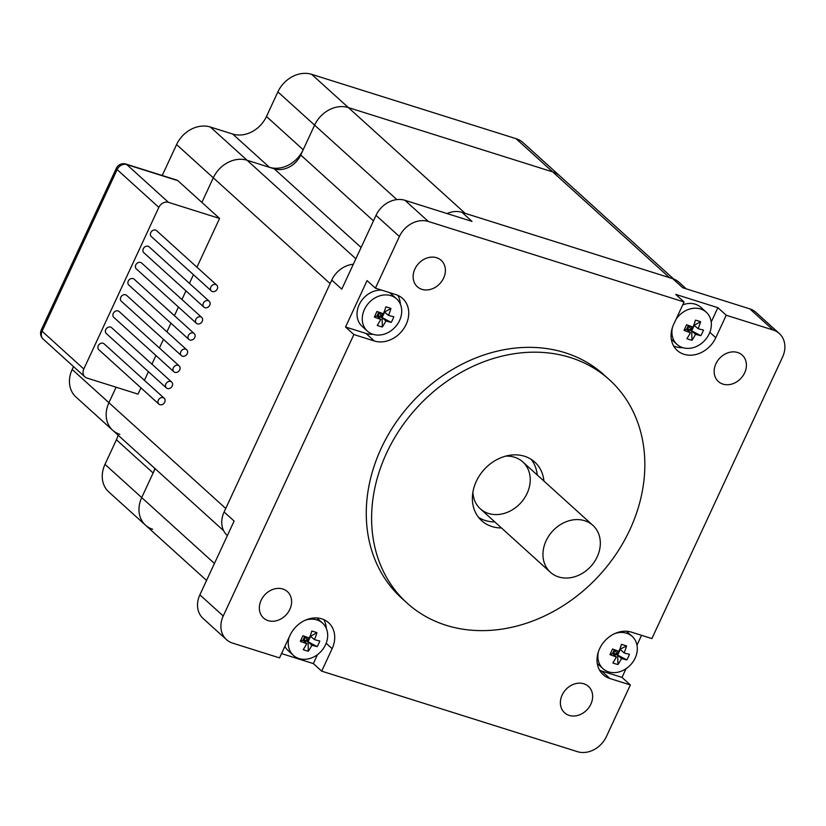 <?xml version="1.0" encoding="UTF-8"?>
<svg xmlns="http://www.w3.org/2000/svg" width="826" height="826" viewBox="0 0 826 826"><rect width="100%" height="100%" fill="white"/><g stroke="black" fill="none" stroke-linecap="round" stroke-linejoin="round"><path stroke-width="1.24" d="M310.153 636.02L314.469 639.623A39.421 7.93 24.9 0 0 319.796 640.986A35.012 33.288 75.8 0 1 317.184 646.613L308.057 641.802L310.659 636.175L310.06 636.257M304.722 636.361L302.946 640.191L300.344 641.306A35.012 6.081 -63 0 1 302.956 635.69A39.421 7.93 24.9 0 0 309.358 638.023A39.421 20.991 -72.5 0 0 311.815 631.074A35.012 14.548 0.8 0 1 316.926 632.685L309.936 636.588M304.071 639.706L305.383 636.898L308.057 641.802L304.071 639.706L302.946 640.191L305.403 636.609M317.184 646.613A39.421 7.93 -155.1 0 1 311.867 645.251L308.057 641.802L302.946 640.191L306.756 643.64A39.421 7.93 -155.1 0 1 300.344 641.306M304.587 636.65L307.933 637.703L308.325 651.218A35.012 24.821 -123.3 0 1 303.214 649.608A39.421 20.991 -72.5 0 0 306.756 643.64M311.867 645.251A39.421 20.991 107.5 0 1 308.325 651.218M316.926 632.685A39.421 20.991 107.5 0 1 314.469 639.623M305.145 620.274A21.755 17.883 -47.8 0 1 322.563 623.114A21.755 17.883 -47.8 0 1 323.627 648.152A21.755 17.883 -47.8 0 1 299.002 658.57A21.755 17.883 -47.8 0 1 293.364 655.369A21.755 17.883 -47.8 0 1 289.038 637.424M293.364 655.369L288.109 650.599A21.755 17.883 -47.8 0 1 284.877 646.397M316.833 617.951A21.755 17.883 -47.8 0 1 317.308 618.354L322.563 623.114M617.755 650.898L617.683 655.101L615.019 650.196L612.582 653.5L617.683 655.101L617.962 664.517A35.012 24.821 -123.3 0 1 612.851 662.917A39.421 20.991 -72.5 0 0 616.392 656.949L612.582 653.5L614.358 649.659M619.696 649.566L620.295 649.484L617.683 655.101L613.708 653.015L609.98 654.615A35.012 6.081 -63 0 1 612.593 648.988A39.421 7.93 24.9 0 0 618.994 651.322A39.421 20.991 -72.5 0 0 621.451 644.383A35.012 14.548 0.8 0 1 626.562 645.994L619.789 649.319M617.569 651.002L614.224 649.948M615.04 649.917L615.587 650.124M626.562 645.994A39.421 20.991 107.5 0 1 624.105 652.932L620.295 649.484L619.572 649.886M624.105 652.932A39.421 7.93 24.9 0 0 629.433 654.295A35.012 33.288 75.8 0 1 626.82 659.912L617.683 655.101L621.493 658.549A39.421 20.991 107.5 0 1 617.962 664.517M626.82 659.912A39.421 7.93 -155.1 0 1 621.493 658.549M616.392 656.949A39.421 7.93 -155.1 0 1 609.98 654.615M613.708 653.015L615.133 649.948M614.771 633.583A21.755 17.883 -47.8 0 1 632.2 636.423A21.755 17.883 -47.8 0 1 635.163 658.074A21.755 17.883 -47.8 0 1 603.001 668.668A21.755 17.883 -47.8 0 1 598.447 651.611M603.001 668.668L597.745 663.908A21.755 17.883 -47.8 0 1 597.291 663.485M626.469 631.25A21.755 17.883 -47.8 0 1 626.944 631.663L632.2 636.423M693.819 325.072L698.135 328.686A39.421 7.93 24.9 0 0 703.463 330.049A35.012 33.288 75.8 0 1 700.851 335.666L691.713 330.865L694.325 325.238L693.726 325.32M688.388 325.423L686.602 329.254L684.011 330.369A35.012 6.081 -63 0 1 686.623 324.742A39.421 7.93 24.9 0 0 693.024 327.075A39.421 20.991 -72.5 0 0 695.482 320.137A35.012 14.548 0.8 0 1 700.593 321.748L693.603 325.64M687.738 328.769L689.039 325.96L691.713 330.865L687.738 328.769L686.602 329.254L689.06 325.671M700.851 335.666A39.421 7.93 -155.1 0 1 695.523 334.313L691.713 330.865L686.602 329.254L690.412 332.702A39.421 7.93 -155.1 0 1 684.011 330.369M688.254 325.702L691.599 326.755L691.992 340.271A35.012 24.821 -123.3 0 1 686.881 338.67A39.421 20.991 -72.5 0 0 690.412 332.702M695.523 334.313A39.421 20.991 107.5 0 1 691.992 340.271M700.593 321.748A39.421 20.991 107.5 0 1 698.135 328.686M676.06 319.249A21.755 17.883 -47.8 0 1 706.23 312.176A21.755 17.883 -47.8 0 1 707.293 337.214A21.755 17.883 -47.8 0 1 682.658 347.622A21.755 17.883 -47.8 0 1 677.031 344.421A21.755 17.883 -47.8 0 1 672.478 327.364M677.031 344.421L671.775 339.662A21.755 17.883 -47.8 0 1 671.321 339.238M682.741 304.866A21.755 17.883 -47.8 0 1 700.975 307.417L706.23 312.176M384.183 311.774L388.499 315.387A39.421 7.93 24.9 0 0 393.826 316.74A35.012 33.288 75.8 0 1 391.214 322.367L382.077 317.556L384.689 311.939L384.09 312.011M378.752 312.114L376.966 315.945L374.374 317.06A35.012 6.081 -63 0 1 376.986 311.443A39.421 7.93 24.9 0 0 383.388 313.777A39.421 20.991 -72.5 0 0 385.845 306.828A35.012 14.548 0.8 0 1 390.956 308.439L383.966 312.342M378.101 315.46L379.402 312.651L382.077 317.556L378.101 315.46L376.966 315.945L379.423 312.373M391.214 322.367A39.421 7.93 -155.1 0 1 385.887 321.004L382.077 317.556L376.966 315.945L380.776 319.394A39.421 7.93 -155.1 0 1 374.374 317.06M378.618 312.404L381.963 313.457L382.355 326.972A35.012 24.821 -123.3 0 1 377.245 325.361A39.421 20.991 -72.5 0 0 380.776 319.394M385.887 321.004A39.421 20.991 107.5 0 1 382.355 326.972M390.956 308.439A39.421 20.991 107.5 0 1 388.499 315.387M373.022 334.324A21.755 17.883 -47.8 0 1 367.394 331.123A21.755 17.883 -47.8 0 1 368.737 302.997A21.755 17.883 -47.8 0 1 396.594 298.867A21.755 17.883 -47.8 0 1 397.657 323.906A21.755 17.883 -47.8 0 1 373.022 334.324M367.394 331.123L362.139 326.363A21.755 17.883 -47.8 0 1 359.888 303.287A21.755 17.883 -47.8 0 1 381.798 290.174M389.211 292.507A21.755 17.883 -47.8 0 1 391.338 294.108L396.594 298.867M104.995 464.357L116.414 439.762L153.13 472.999L141.711 497.593L104.995 464.357A27.681 22.756 132.2 0 0 108.764 491.914L145.479 525.15A27.681 22.756 -47.8 0 1 141.711 497.593A27.681 22.756 132.2 0 0 145.479 525.15A27.681 22.756 -47.8 0 0 152.645 529.229M311.65 74.33L516.002 138.665L552.718 171.901A27.681 22.756 -47.8 0 1 559.883 175.979A27.681 22.756 132.2 0 0 552.718 171.901L669.545 277.681L465.193 213.356L348.365 107.576L552.718 171.901L348.365 107.576A27.681 22.756 132.2 0 0 314.603 125.139A27.681 22.756 -47.8 0 1 348.365 107.576L311.65 74.33A27.681 22.756 132.2 0 0 277.887 91.892L314.603 125.139L303.183 149.733L266.468 116.487A27.681 22.756 -47.8 0 1 232.705 134.049L269.421 167.296A27.681 22.756 132.2 0 0 303.183 149.733M269.421 167.296L247.067 160.254A27.681 22.756 132.2 0 0 213.304 177.817A27.681 22.756 -47.8 0 1 247.067 160.254L274.211 168.803A21.755 17.883 132.2 0 0 300.736 155.009L314.603 125.139L396.852 199.603M125.872 164.054L125.872 164.054A7.909 7.909 0 0 0 116.332 168.277A7.909 1.59 24.9 0 0 117.116 169.588A7.909 6.505 -47.8 0 1 126.76 164.57A7.909 4.213 -72.5 0 0 125.872 164.054L176.96 180.14A7.909 4.213 107.5 0 1 177.848 180.657L201.885 202.411L213.304 177.817L330.121 283.597L225.735 508.475L108.918 402.706L116.094 387.218L108.918 402.706A27.681 22.756 132.2 0 0 112.687 430.263A27.681 22.756 -47.8 0 1 108.918 402.706L72.192 369.459A27.681 22.756 132.2 0 0 75.971 397.017L223.67 530.746M119.842 434.331A27.681 22.756 -47.8 0 1 112.687 430.263M153.13 472.999A27.681 22.756 132.2 0 0 154.834 468.414M118.118 435.178A27.681 22.756 -47.8 0 1 116.414 439.762M72.192 369.459L73.524 366.589M162.226 175.504L176.588 144.581L213.304 177.817L201.885 202.411L219.571 218.436L168.483 202.349L126.76 164.57L177.848 180.657M355.872 258.775L210.351 127.018A27.681 22.756 132.2 0 0 176.588 144.581M210.351 127.018L232.705 134.049M266.468 116.487L277.887 91.892M673.675 279.012L523.157 142.733A27.681 22.756 132.2 0 0 516.002 138.665M43.169 339.104A7.909 6.505 -47.8 0 1 42.085 331.226A7.909 1.59 -155.1 0 1 41.3 329.904A7.909 7.909 0 0 0 43.169 339.104L84.892 376.873A7.909 6.505 -47.8 0 1 83.808 369.005L42.085 331.226L117.116 169.588L158.84 207.367A7.909 6.505 -47.8 0 1 168.483 202.349M140.936 387.848L138.025 394.126L86.936 378.04A7.909 6.505 -47.8 0 1 84.892 376.873M158.84 207.367L83.808 369.005M144.416 380.342L148.432 371.69M151.922 364.173L155.938 355.521M159.428 348.014L163.445 339.362M166.924 331.845L170.941 323.193M174.431 315.687L178.447 307.035M181.937 299.518L185.953 290.866M189.433 283.359L193.449 274.707M196.939 267.19L219.571 218.436M216.711 285.094L156.63 230.691A3.954 3.252 132.2 0 0 150.776 232.622A3.954 3.252 132.2 0 0 151.313 236.556L211.394 290.959A3.954 3.252 132.2 0 0 216.464 290.205A3.954 3.252 132.2 0 0 216.711 285.094A3.954 3.252 132.2 0 0 210.857 287.014A3.954 3.252 132.2 0 0 211.394 290.959M209.205 301.253L149.124 246.86A3.954 3.252 132.2 0 0 143.28 248.781A3.954 3.252 132.2 0 0 143.817 252.715L203.898 307.117A3.954 3.252 132.2 0 0 208.957 306.363A3.954 3.252 132.2 0 0 209.205 301.253A3.954 3.252 132.2 0 0 203.361 303.183A3.954 3.252 132.2 0 0 203.898 307.117M201.699 317.421L141.618 263.019A3.954 3.252 132.2 0 0 135.774 264.95A3.954 3.252 132.2 0 0 136.311 268.884L196.392 323.286A3.954 3.252 132.2 0 0 201.461 322.532A3.954 3.252 132.2 0 0 201.699 317.421A3.954 3.252 132.2 0 0 195.855 319.342A3.954 3.252 132.2 0 0 196.392 323.286M194.203 333.58L134.122 279.178A3.954 3.252 132.2 0 0 128.267 281.108A3.954 3.252 132.2 0 0 128.804 285.042L188.886 339.445A3.954 3.252 132.2 0 0 193.955 338.691A3.954 3.252 132.2 0 0 194.203 333.58A3.954 3.252 132.2 0 0 188.349 335.511A3.954 3.252 132.2 0 0 188.886 339.445M186.697 349.749L126.615 295.347A3.954 3.252 132.2 0 0 120.772 297.277A3.954 3.252 132.2 0 0 121.308 301.211L181.39 355.603A3.954 3.252 132.2 0 0 186.449 354.86A3.954 3.252 132.2 0 0 186.697 349.749A3.954 3.252 132.2 0 0 180.853 351.67A3.954 3.252 132.2 0 0 181.39 355.603M179.19 365.908L119.109 311.505A3.954 3.252 132.2 0 0 113.265 313.436A3.954 3.252 132.2 0 0 113.802 317.37L173.883 371.772A3.954 3.252 132.2 0 0 178.953 371.019A3.954 3.252 132.2 0 0 179.19 365.908A3.954 3.252 132.2 0 0 173.346 367.838A3.954 3.252 132.2 0 0 173.883 371.772M171.694 382.066L111.613 327.674A3.954 3.252 132.2 0 0 105.759 329.595A3.954 3.252 132.2 0 0 106.296 333.539L166.377 387.931A3.954 3.252 132.2 0 0 171.447 387.188A3.954 3.252 132.2 0 0 171.694 382.066A3.954 3.252 132.2 0 0 165.84 383.997A3.954 3.252 132.2 0 0 166.377 387.931M164.188 398.235L104.107 343.833A3.954 3.252 132.2 0 0 98.263 345.764A3.954 3.252 132.2 0 0 98.8 349.697L158.881 404.1A3.954 3.252 132.2 0 0 163.94 403.346A3.954 3.252 132.2 0 0 164.188 398.235A3.954 3.252 132.2 0 0 158.344 400.166A3.954 3.252 132.2 0 0 158.881 404.1M501.454 527.948A39.545 32.513 -47.8 0 1 491.914 526.534A39.545 32.513 -47.8 0 1 481.682 520.71A39.545 32.513 -47.8 0 1 484.119 469.581A39.545 32.513 -47.8 0 1 534.773 462.085A39.545 32.513 -47.8 0 1 543.921 481.042M478.595 517.406A39.545 32.513 132.2 0 0 485.234 520.494A39.545 32.513 132.2 0 0 494.774 521.898M537.241 474.991A39.545 32.513 132.2 0 0 531.17 459.339M472.895 492.234A31.636 26.009 132.2 0 0 480.319 508.806A31.636 26.009 132.2 0 0 520.834 502.817A31.636 26.009 132.2 0 0 522.786 461.899A31.636 26.009 132.2 0 0 514.598 457.243A31.636 26.009 132.2 0 0 505.553 456.159M686.241 288.852L678.869 282.182A23.727 19.504 132.2 0 0 672.736 278.682L682.751 287.747L749.802 308.862L773.167 330.018A23.727 19.504 -47.8 0 1 779.3 333.508A23.727 19.504 -47.8 0 1 782.532 357.131L651.89 638.581L631.456 632.148A26.102 21.455 -47.8 0 0 601.896 644.641A26.102 21.455 -47.8 0 0 603.166 674.687A26.102 21.455 -47.8 0 0 609.918 678.528L601.576 670.97A26.102 21.455 -47.8 0 1 599.614 670.227M626.046 668.709L622.009 677.403L630.362 684.96L606.377 736.616A23.727 19.504 -47.8 0 1 577.436 751.67L321.686 671.156L332.124 648.668A26.102 21.455 -47.8 0 0 328.572 622.69A26.102 21.455 -47.8 0 0 289.978 635.4L279.539 657.888L232.602 643.113A23.727 19.504 -47.8 0 1 226.469 639.623A23.727 19.504 -47.8 0 1 223.237 616L353.879 334.551L345.536 326.993L367.064 280.613L375.407 288.16L399.392 236.515A23.727 19.504 -47.8 0 1 428.333 221.461L404.967 200.305L472.018 221.409L462.002 212.344L672.736 278.682M428.333 221.461L684.083 301.975L675.74 294.417L717.887 307.685L726.23 315.243L773.167 330.018M223.237 616L199.871 594.844L234.119 521.051L224.104 511.986A23.727 19.504 132.2 0 0 227.336 535.609L227.356 535.63M224.104 511.986L331.753 280.076L341.768 289.152L376.026 215.359L399.392 236.515M353.321 264.258A23.727 19.504 132.2 0 0 331.753 280.076M462.002 212.344A23.727 19.504 132.2 0 0 447.052 213.552M321.686 671.156L313.343 663.598L281.542 653.593M641.544 635.328L636.991 645.137M630.362 684.96L609.918 678.528M726.23 315.243L715.791 337.731A26.102 21.455 -47.8 0 1 677.196 350.441A26.102 21.455 -47.8 0 1 673.644 324.463L684.083 301.975M375.407 288.16L395.84 294.603A26.102 21.455 -47.8 0 1 402.603 298.444A26.102 21.455 -47.8 0 1 403.873 328.48A26.102 21.455 -47.8 0 1 374.312 340.983L353.879 334.551M268.14 620.636A17.8 14.631 -47.8 0 1 263.535 618.013A17.8 14.631 -47.8 0 1 264.64 594.999A17.8 14.631 -47.8 0 1 287.427 591.633A17.8 14.631 -47.8 0 1 288.295 612.107A17.8 14.631 -47.8 0 1 268.14 620.636M722.946 384.121A17.8 14.631 -47.8 0 1 718.341 381.498A17.8 14.631 -47.8 0 1 719.436 358.484A17.8 14.631 -47.8 0 1 742.233 355.118A17.8 14.631 -47.8 0 1 743.101 375.593A17.8 14.631 -47.8 0 1 722.946 384.121M569.166 715.399A17.8 14.631 -47.8 0 1 564.561 712.776A17.8 14.631 -47.8 0 1 565.665 689.762A17.8 14.631 -47.8 0 1 588.453 686.396A17.8 14.631 -47.8 0 1 589.33 706.87A17.8 14.631 -47.8 0 1 569.166 715.399M421.921 289.358A17.8 14.631 -47.8 0 1 417.316 286.736A17.8 14.631 -47.8 0 1 418.41 263.721A17.8 14.631 -47.8 0 1 441.208 260.355A17.8 14.631 -47.8 0 1 442.075 280.83A17.8 14.631 -47.8 0 1 421.921 289.358M407.094 603.094L401.756 598.261A150.673 123.879 -47.8 0 1 411.059 403.418A150.673 123.879 -47.8 0 1 604.012 374.87L609.351 379.702A150.673 123.879 132.2 0 0 416.397 408.25A150.673 123.879 132.2 0 0 407.094 603.094A150.673 123.879 132.2 0 0 446.081 625.272A150.673 123.879 132.2 0 0 616.733 553.121A150.673 123.879 132.2 0 0 609.351 379.702M779.3 333.508L755.935 312.352A23.727 19.504 132.2 0 0 749.802 308.862M199.871 594.844A23.727 19.504 132.2 0 0 203.103 618.467L226.469 639.623M404.967 200.305A23.727 19.504 132.2 0 0 376.026 215.359M373.073 334.334A26.102 21.455 -47.8 0 1 365.97 333.425L345.536 326.993M397.812 295.336A26.102 21.455 -47.8 0 1 400.362 304.205M317.504 654.636L313.343 663.598M323.782 619.583A26.102 21.455 -47.8 0 1 326.332 628.452M622.009 677.403L601.576 670.97M682.71 347.643A26.102 21.455 -47.8 0 1 673.634 345.991M717.887 307.685L711.207 322.068M546.1 540.782A31.636 26.009 132.2 0 0 550.405 572.273A31.636 26.009 132.2 0 0 590.931 566.275A31.636 26.009 132.2 0 0 592.882 525.367A31.636 26.009 132.2 0 0 546.1 540.782M214.44 563.446L141.711 497.593L155.133 468.693M374.312 340.983L365.97 333.425M332.124 648.668L326.167 643.268M715.791 337.731L709.823 332.331M300.736 155.009L373.466 220.852M274.211 168.803L361.107 247.48M116.332 168.277L41.3 329.904M480.319 508.806L550.405 572.273M522.786 461.899L592.882 525.367M206.552 580.451L145.479 525.15"/></g></svg>

